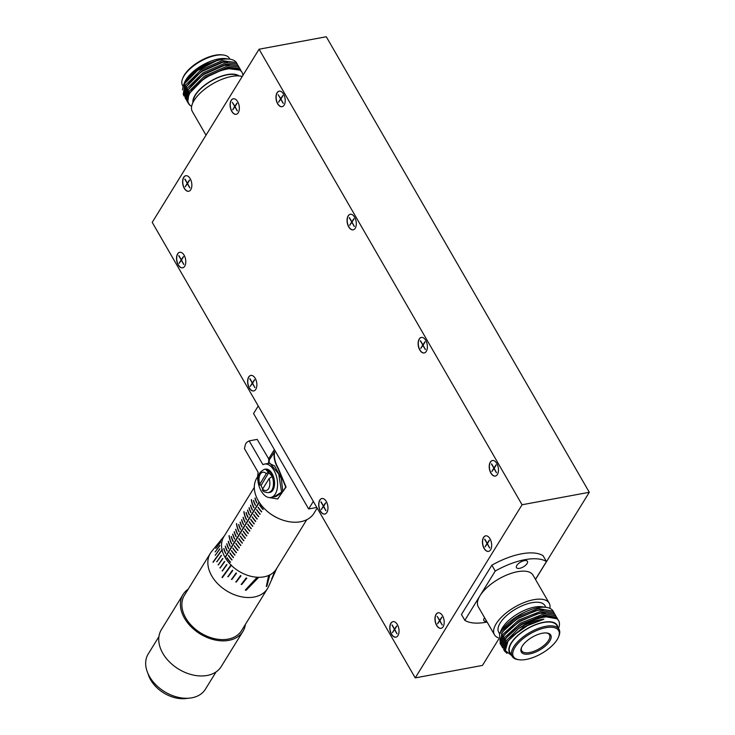 <?xml version="1.0" encoding="UTF-8"?>
<svg xmlns="http://www.w3.org/2000/svg" width="735" height="735" viewBox="0 0 735 735"><rect width="100%" height="100%" fill="white"/><g stroke="black" fill="none" stroke-linecap="round" stroke-linejoin="round"><path stroke-width="1.1" d="M269.129 478.531L262.57 489.161A9.289 5.255 -100.5 0 0 268.606 488.619A9.289 5.255 -100.5 0 0 269.129 478.531L272.226 476.51A11.852 6.716 79.5 0 1 271.84 490.227A11.852 6.716 79.5 0 1 268.67 492.652L272.961 490.024L273.925 478.182L265.473 469.132A11.852 6.716 -100.5 0 1 273.383 476.399A11.852 6.716 -100.5 0 1 272.961 490.024A11.852 6.716 -100.5 0 1 269.791 492.441M265.473 469.132L264.352 469.343A11.852 6.716 79.5 0 1 269.377 471.585L261.072 485.44A11.852 6.716 -100.5 0 0 262.762 488.858M261.072 485.44L259.731 484.236L266.29 473.606A9.289 5.255 -100.5 0 0 260.254 474.149A9.289 5.255 -100.5 0 0 259.731 484.236L259.529 485.118C258.904 479.211 255.596 474.13 264.352 469.343M272.226 476.51L272.501 476.455A11.852 6.716 -100.5 0 0 269.653 471.53M268.67 492.652C265.381 492.524 263.314 491.715 262.478 490.227L262.57 489.161M269.377 471.585L266.29 473.606M522.263 646.12A16.988 7.423 -30 0 1 547.088 633.028A16.988 7.423 -30 0 1 549.789 641.021A16.988 7.423 -30 0 1 530.872 653.654A16.988 7.423 -30 0 1 521.363 647.875A16.988 7.423 -30 0 1 522.263 646.12M521.593 647.351A16.005 6.992 150 0 0 521.731 650.806A16.005 6.992 150 0 0 534.253 651.173A16.005 6.992 150 0 0 548.549 640.396A16.005 6.992 150 0 0 549.44 634.801A16.005 6.992 150 0 0 546.518 632.964M514.895 647.489A26.074 11.383 150 0 0 519.048 659.754A26.074 11.383 150 0 0 557.158 639.652A26.074 11.383 150 0 0 558.536 636.96A26.074 11.383 150 0 0 543.946 628.103A26.074 11.383 150 0 0 514.895 647.489M519.048 659.754L517.964 659.598A27.066 11.815 -30 0 1 512.148 656.337A27.066 11.815 -30 0 1 513.655 646.874A27.066 11.815 -30 0 1 537.845 628.636A27.066 11.815 -30 0 1 559.023 629.27A27.066 11.815 -30 0 1 558.94 635.94L558.536 636.96M512.148 656.337L509.925 652.487A27.066 11.815 -30 0 1 511.431 643.024A27.066 11.815 -30 0 1 535.622 624.787A27.066 11.815 -30 0 1 556.799 625.421L559.023 629.27M498.652 637.962A31.605 13.8 -30 0 1 494.444 634.746L478.264 606.742A31.605 13.8 -30 0 1 480.029 595.69A31.605 13.8 -30 0 1 508.28 574.393A31.605 13.8 -30 0 1 533.013 575.137L549.183 603.141A31.605 13.8 -30 0 1 549.863 608.341M494.444 634.746A31.605 13.8 -30 0 1 496.199 623.703A31.605 13.8 -30 0 1 524.45 602.406A31.605 13.8 -30 0 1 549.183 603.141M499.699 633.974L498.716 632.284A26.671 11.65 -30 0 1 500.204 622.958A26.671 11.65 -30 0 1 524.037 604.988A26.671 11.65 -30 0 1 544.911 605.612L545.884 607.312M500.269 642.767L499.515 634.434L501.114 630.428A27.066 11.815 -30 0 1 502.547 627.635A27.066 11.815 -30 0 1 542.099 606.761L546.445 607.395A31.017 13.542 -30 0 1 553.115 611.134L554.199 613.137M499.515 634.434L501.196 631.181A31.017 13.542 -30 0 1 546.445 607.395M486.662 621.286A6.321 2.756 -30 0 1 483.841 620.551A6.321 2.756 -30 0 1 484.19 618.337A6.321 2.756 -30 0 1 484.622 617.74M516.843 565.436A6.321 2.756 -30 0 1 522.493 561.182A6.321 2.756 -30 0 1 527.436 561.329A6.321 2.756 -30 0 1 527.087 563.534A6.321 2.756 -30 0 1 521.437 567.797A6.321 2.756 -30 0 1 516.494 567.65A6.321 2.756 -30 0 1 516.843 565.436M182.583 78.7L182.987 77.68A26.074 11.383 -30 0 1 184.366 74.988A26.074 11.383 -30 0 1 222.475 54.886L223.559 55.042A27.066 11.815 150 0 0 184.007 75.907A27.066 11.815 150 0 0 182.583 78.7A27.066 11.815 150 0 0 182.5 85.37L183.033 86.298M191.66 106.299A31.017 13.542 -30 0 1 189.262 104.646L187.71 102.303L189.244 91.122L204.624 76.027L225.581 66.811L239.72 68.658L240.538 69.751L239.656 68.217L238.838 67.124L224.699 65.277L203.742 74.492L193.838 82.605L188.362 89.587L186.828 100.769L187.71 102.303M186.433 99.96L185.937 99.225L187.471 88.044L202.851 72.949L223.807 63.734L237.947 65.58L239.151 67.482M238.765 66.674L237.056 64.046L222.925 62.199L201.96 71.414L192.055 79.527L186.589 86.509L185.055 97.691L185.937 99.225M182.427 89.854L183.382 85.352L184.99 82.191C189.465 75.273 196.612 69.265 206.434 64.138L220.619 59.278L218.571 59.737L196.328 71.102L190.282 76.449L184.807 83.432L183.272 94.613L184.163 96.147L185.698 84.966L201.068 69.862L222.034 60.656L236.165 62.503L237.368 64.404M242.127 72.489L240.611 70.202L226.472 68.355L224.607 68.787L205.515 77.57L195.611 85.683L190.209 92.546A31.017 13.542 -30 0 1 217.946 71.727A31.017 13.542 -30 0 1 242.127 72.489A31.017 13.542 -30 0 1 242.954 75.337M196.328 71.102A31.017 13.542 -30 0 1 229.954 59.204A31.017 13.542 -30 0 1 236.615 62.953L236.992 63.596M206.02 135.185L192.34 111.499A31.605 13.8 -30 0 1 194.104 100.447A31.605 13.8 -30 0 1 242.247 76.486M193.241 101.954A26.671 11.65 -30 0 1 195.436 95.091A26.671 11.65 -30 0 1 216.715 78.186A26.671 11.65 -30 0 1 238.37 75.898M192.928 102.569A27.066 11.815 -30 0 1 195.115 95.146A27.066 11.815 -30 0 1 217.147 77.8A27.066 11.815 -30 0 1 239.059 75.944M190.209 92.546L190.144 92.665C187.186 97.884 187.03 101.908 189.667 104.719L189.262 104.646M443.131 626.725A7.901 4.474 -100.5 0 0 443.407 617.639A7.901 4.474 -100.5 0 0 438.133 612.797A7.901 4.474 -100.5 0 0 436.02 614.414A7.901 4.474 -100.5 0 0 435.745 623.491A7.901 4.474 -100.5 0 0 441.018 628.333A7.901 4.474 -100.5 0 0 443.131 626.725M438.216 612.779A7.901 4.474 -100.5 0 0 436.177 614.377A7.901 4.474 -100.5 0 0 435.883 623.399A7.901 4.474 -100.5 0 0 441.092 628.315M490.612 549.771A7.901 4.474 -100.5 0 0 490.897 540.694A7.901 4.474 -100.5 0 0 485.624 535.852A7.901 4.474 -100.5 0 0 483.511 537.46A7.901 4.474 -100.5 0 0 483.226 546.546A7.901 4.474 -100.5 0 0 488.509 551.388A7.901 4.474 -100.5 0 0 490.612 549.771M485.706 535.833A7.901 4.474 -100.5 0 0 483.667 537.432A7.901 4.474 -100.5 0 0 483.364 546.445A7.901 4.474 -100.5 0 0 488.582 551.369M397.966 635.564A7.901 4.474 -100.5 0 0 398.241 626.477A7.901 4.474 -100.5 0 0 392.968 621.635A7.901 4.474 -100.5 0 0 390.855 623.252A7.901 4.474 -100.5 0 0 390.579 632.33A7.901 4.474 -100.5 0 0 395.853 637.171A7.901 4.474 -100.5 0 0 397.966 635.564M393.05 621.626A7.901 4.474 -100.5 0 0 391.02 623.216A7.901 4.474 -100.5 0 0 390.717 632.238A7.901 4.474 -100.5 0 0 395.935 637.153M426.309 351.33A7.901 4.474 -100.5 0 0 426.594 342.253A7.901 4.474 -100.5 0 0 421.32 337.411A7.901 4.474 -100.5 0 0 419.207 339.019A7.901 4.474 -100.5 0 0 418.922 348.105A7.901 4.474 -100.5 0 0 424.196 352.947A7.901 4.474 -100.5 0 0 426.309 351.33M421.394 337.393A7.901 4.474 -100.5 0 0 419.363 338.991A7.901 4.474 -100.5 0 0 419.06 348.004A7.901 4.474 -100.5 0 0 424.279 352.929M326.882 512.442A7.901 4.474 -100.5 0 0 327.167 503.356A7.901 4.474 -100.5 0 0 321.884 498.514A7.901 4.474 -100.5 0 0 319.78 500.131A7.901 4.474 -100.5 0 0 319.495 509.208A7.901 4.474 -100.5 0 0 324.769 514.059A7.901 4.474 -100.5 0 0 326.882 512.442M321.967 498.505A7.901 4.474 -100.5 0 0 319.936 500.103A7.901 4.474 -100.5 0 0 319.633 509.116A7.901 4.474 -100.5 0 0 324.852 514.041M355.235 228.218A7.901 4.474 -100.5 0 0 355.51 219.131A7.901 4.474 -100.5 0 0 350.237 214.289A7.901 4.474 -100.5 0 0 348.124 215.906A7.901 4.474 -100.5 0 0 347.848 224.983A7.901 4.474 -100.5 0 0 353.122 229.825A7.901 4.474 -100.5 0 0 355.235 228.218M350.319 214.28A7.901 4.474 -100.5 0 0 348.28 215.869A7.901 4.474 -100.5 0 0 347.977 224.892A7.901 4.474 -100.5 0 0 353.195 229.807M255.798 389.32A7.901 4.474 -100.5 0 0 256.083 380.243A7.901 4.474 -100.5 0 0 250.81 375.401A7.901 4.474 -100.5 0 0 248.696 377.009A7.901 4.474 -100.5 0 0 248.412 386.096A7.901 4.474 -100.5 0 0 253.685 390.937A7.901 4.474 -100.5 0 0 255.798 389.32M250.883 375.383A7.901 4.474 -100.5 0 0 248.853 376.981A7.901 4.474 -100.5 0 0 248.549 385.994A7.901 4.474 -100.5 0 0 253.768 390.919M284.151 105.096A7.901 4.474 -100.5 0 0 284.427 96.019A7.901 4.474 -100.5 0 0 279.153 91.168A7.901 4.474 -100.5 0 0 277.04 92.785A7.901 4.474 -100.5 0 0 276.764 101.862A7.901 4.474 -100.5 0 0 282.038 106.713A7.901 4.474 -100.5 0 0 284.151 105.096M279.236 91.158A7.901 4.474 -100.5 0 0 277.196 92.757A7.901 4.474 -100.5 0 0 276.902 101.77A7.901 4.474 -100.5 0 0 282.111 106.694M184.715 266.208A7.901 4.474 -100.5 0 0 185 257.121A7.901 4.474 -100.5 0 0 179.726 252.28A7.901 4.474 -100.5 0 0 177.613 253.897A7.901 4.474 -100.5 0 0 177.328 262.974A7.901 4.474 -100.5 0 0 182.611 267.816A7.901 4.474 -100.5 0 0 184.715 266.208M179.809 252.27A7.901 4.474 -100.5 0 0 177.769 253.86A7.901 4.474 -100.5 0 0 177.466 262.882A7.901 4.474 -100.5 0 0 182.684 267.806M497.393 474.452A7.901 4.474 -100.5 0 0 497.678 465.365A7.901 4.474 -100.5 0 0 492.404 460.523A7.901 4.474 -100.5 0 0 490.291 462.14A7.901 4.474 -100.5 0 0 490.006 471.218A7.901 4.474 -100.5 0 0 495.28 476.059A7.901 4.474 -100.5 0 0 497.393 474.452M492.478 460.514A7.901 4.474 -100.5 0 0 490.447 462.113A7.901 4.474 -100.5 0 0 490.144 471.126A7.901 4.474 -100.5 0 0 495.362 476.05M249.183 440.871L247.236 442.047A7.901 4.474 -100.5 0 0 245.205 445.337L244.433 448.57L258.169 472.348A16.988 9.619 -100.5 0 0 260.603 489.914A16.988 9.619 -100.5 0 0 270.728 497.494A16.988 9.619 -100.5 0 0 275.276 494.021A16.988 9.619 -100.5 0 0 275.873 474.498A16.988 9.619 -100.5 0 0 264.536 464.088A16.988 9.619 -100.5 0 0 262.91 464.658L249.183 440.871L257.186 439.392L269.341 459.935A33.58 23.474 31.7 0 0 269.129 463.225L274.697 466.027L281.257 478.411L282.819 491.375L273.916 496.906M270.728 497.494L276.02 496.511L281.707 492.827L278.73 474.011L269.809 463.105M257.682 476.602L256.855 477.952A33.58 23.474 31.7 0 0 258.224 500.636A33.58 23.474 31.7 0 0 267.319 511.358A33.58 23.474 31.7 0 0 279.456 518.846A33.58 23.474 31.7 0 0 314.01 513.223L317.18 508.078M277.573 499.028L286.071 487.048L278.253 468.177A33.58 23.474 -148.3 0 1 274.578 451.814L269.249 459.991M224.386 535.824L211.625 551.498A33.58 23.474 31.7 0 0 210.385 553.244L184.411 595.322A33.58 23.474 31.7 0 0 185.78 618.016A33.58 23.474 31.7 0 0 214.537 638.669A33.58 23.474 31.7 0 0 241.567 630.602L267.54 588.514A33.58 23.474 31.7 0 0 268.541 586.622L276.829 568.192M210.385 553.244A33.58 23.474 31.7 0 0 211.753 575.928A33.58 23.474 31.7 0 0 240.51 596.59A33.58 23.474 31.7 0 0 267.54 588.514M188.243 589.13A35.161 24.577 31.7 0 0 183.07 594.496L161.406 629.601A35.161 24.577 31.7 0 0 162.83 653.36A35.161 24.577 31.7 0 0 192.947 674.987A35.161 24.577 31.7 0 0 221.244 666.535L242.917 631.429A35.161 24.577 31.7 0 0 245.398 624.401M183.07 594.496A35.161 24.577 31.7 0 0 184.503 618.245A35.161 24.577 31.7 0 0 214.611 639.882A35.161 24.577 31.7 0 0 242.917 631.429M158.925 636.629L148.204 654.003A33.58 23.474 31.7 0 0 149.572 676.687A33.58 23.474 31.7 0 0 178.329 697.34A33.58 23.474 31.7 0 0 205.359 689.274L216.081 671.909M148.02 673.646A29.299 20.47 31.7 0 0 150.666 679.884A29.299 20.47 31.7 0 0 187.875 698.25M218.111 564.682A32.11 22.436 31.7 0 0 218.277 564.995L222.733 558.839A31.182 21.793 -148.3 0 1 222.576 558.536L218.433 564.627A32.11 22.436 31.7 0 0 218.479 564.71M215.226 551.59A32.11 22.436 31.7 0 0 215.19 551.93L219.793 545.756A31.182 21.793 -148.3 0 1 219.829 545.407L215.484 551.535M217.624 544.332A32.11 22.436 31.7 0 0 217.385 544.708L222.328 538.47A31.182 21.793 -148.3 0 1 222.595 538.084L217.707 544.313M215.925 548.053A32.11 22.436 31.7 0 0 215.814 548.411L220.528 542.209A31.182 21.793 -148.3 0 1 220.647 541.851L216.118 548.016M215.208 554.999A32.11 22.436 31.7 0 0 215.245 555.329L219.774 549.174A31.182 21.793 -148.3 0 1 219.747 548.834L215.53 554.934M216.715 561.531A32.11 22.436 31.7 0 0 216.834 561.852L221.308 555.697A31.182 21.793 -148.3 0 1 221.189 555.384L217.036 561.476A32.11 22.436 31.7 0 0 217.064 561.54M254.31 487.342L223.872 536.66A30.815 21.535 31.7 0 0 222.025 549.688L213.04 561.999A32.662 22.822 31.7 0 0 213.122 562.33L222.099 550.019A30.815 21.535 31.7 0 0 225.029 557.323A30.815 21.535 31.7 0 0 225.121 557.479A30.815 21.535 31.7 0 0 225.213 557.635A30.815 21.535 31.7 0 0 231.01 565.059L222.016 577.379A32.662 22.822 31.7 0 0 222.301 577.664L231.304 565.344A30.815 21.535 31.7 0 0 257.167 577.241L245.269 590.104A32.662 22.822 31.7 0 0 246.188 590.269L258.72 577.297A30.815 21.535 31.7 0 0 268.633 575.459A30.815 21.535 31.7 0 0 269.837 574.899A30.815 21.535 31.7 0 0 276.314 569.028L306.752 519.709M238.278 112.703A7.901 4.474 -100.5 0 0 238.553 103.626A7.901 4.474 -100.5 0 0 233.28 98.775A7.901 4.474 -100.5 0 0 231.167 100.392A7.901 4.474 -100.5 0 0 230.891 109.478A7.901 4.474 -100.5 0 0 236.165 114.32A7.901 4.474 -100.5 0 0 238.278 112.703M233.362 98.766A7.901 4.474 -100.5 0 0 231.323 100.364A7.901 4.474 -100.5 0 0 231.029 109.377A7.901 4.474 -100.5 0 0 236.238 114.302M190.788 189.648A7.901 4.474 -100.5 0 0 191.063 180.571A7.901 4.474 -100.5 0 0 185.79 175.729A7.901 4.474 -100.5 0 0 183.676 177.337A7.901 4.474 -100.5 0 0 183.401 186.424A7.901 4.474 -100.5 0 0 188.674 191.265A7.901 4.474 -100.5 0 0 190.788 189.648M185.872 175.711A7.901 4.474 -100.5 0 0 183.842 177.31A7.901 4.474 -100.5 0 0 183.539 186.322A7.901 4.474 -100.5 0 0 188.757 191.247M183.382 85.352L184.457 82.651A27.461 11.99 -30 0 1 185.909 79.812A27.461 11.99 -30 0 1 226.04 58.644L229.954 59.204M555.587 615.415L553.822 612.696L539.242 610.078L535.493 610.868L517.835 618.521L506.305 627.561L502.014 632.844L500.094 643.355L500.976 644.889L502.896 634.379L518.717 620.055L540.124 611.612L554.704 614.23L555.972 616.215M557.36 618.493L555.596 615.774L541.015 613.155L537.276 613.945L519.608 621.599L508.087 630.639L503.787 635.922L501.867 646.433L502.758 647.967L504.679 637.456L520.499 623.133L541.897 614.69L556.478 617.308L557.755 619.293M558.618 620.68L557.369 618.852L542.788 616.233L539.049 617.023L521.391 624.676L509.86 633.717L505.57 639L503.65 649.51L504.532 651.045L506.452 640.534L518.331 628.82A31.017 13.542 -30 0 1 558.618 620.68A31.017 13.542 -30 0 1 558.536 628.324L558.508 628.379M501.49 645.624L500.976 644.889M507.012 653.369L504.532 651.045M510.935 654.242A27.461 11.99 -30 0 1 511.11 643.079A27.461 11.99 -30 0 1 537.717 623.831A27.461 11.99 -30 0 1 557.81 627.175M518.331 628.82C526.921 623.353 535.438 620.147 543.891 619.201L529.705 624.07L512.074 636.354L507.894 641.48L505.377 650.64L511.477 655.409M501.196 631.181L516.944 616.977L538.342 608.534L552.922 611.153L553.804 612.338M415.229 677.89L522.071 504.761L259.069 49.217L152.219 222.356L415.229 677.89L482.454 665.423L498.661 639.156M535.503 579.456L589.305 492.285L326.294 36.75L259.069 49.217M522.071 504.761L589.305 492.285M487.112 622.049A51.358 22.427 -30 0 1 464.823 620.331L461.442 614.478L491.862 565.197A51.358 22.427 -30 0 1 543.082 555.697L546.454 561.549L535.457 579.373M187.379 183.19L184.981 179.037L187.232 183.428L185.229 186.681L187.407 183.741L189.805 187.894L187.554 183.502L189.556 180.25L187.379 183.19L189.446 180.066M234.869 106.244L232.315 102.33L234.713 106.483L232.71 109.726L234.897 106.795L237.295 110.948L235.044 106.547L237.047 103.304L234.869 106.244L236.936 103.12M439.723 620.257L437.169 616.343L439.576 620.505L437.564 623.749L439.75 620.809L442.148 624.961L439.897 620.57L441.9 617.326L439.723 620.257L441.79 617.134M487.204 543.312L484.806 539.159L487.057 543.551L485.054 546.803L487.241 543.863L489.639 548.016L487.388 543.624L489.391 540.372L487.204 543.312L489.28 540.188M181.306 259.749L178.908 255.587L181.159 259.988L179.156 263.231L181.343 260.291L183.741 264.453L181.49 260.052L183.493 256.809L181.306 259.749L183.382 256.616M280.742 98.637L278.188 94.723L280.595 98.876L278.583 102.119L280.77 99.188L283.168 103.341L280.917 98.94L282.92 95.697L280.742 98.637L282.81 95.513M252.39 382.861L249.992 378.709L252.243 383.1L250.24 386.353L252.427 383.413L254.825 387.565L252.574 383.174L254.576 379.921L252.39 382.861L254.466 379.738M351.826 221.759L349.419 217.597L351.67 221.998L349.667 225.241L351.854 222.301L354.252 226.453L352.001 222.062L354.004 218.819L351.826 221.759L353.893 218.626M323.473 505.983L321.076 501.83L323.327 506.222L321.324 509.465L323.501 506.534L325.899 510.687L323.657 506.286L325.66 503.043L323.473 505.983L325.55 502.85M422.901 344.871L420.503 340.718L422.754 345.11L420.751 348.362L422.937 345.422L425.335 349.575L423.084 345.184L425.087 341.931L422.901 344.871L424.977 341.747M394.557 629.105L392.159 624.943L394.41 629.344L392.407 632.587L394.585 629.647L396.983 633.8L394.732 629.408L396.735 626.165L394.557 629.105L396.634 625.972M493.984 467.993L491.586 463.84L493.837 468.232L491.834 471.475L494.012 468.535L496.419 472.697L494.168 468.296L496.171 465.053L493.984 467.993L496.061 464.86M268.229 497.393L277.711 499.001L285.74 487.094L277.931 468.232A33.58 23.474 -148.3 0 1 274.256 451.878M269.837 574.899L266.897 586.089A32.662 22.822 -148.3 0 1 266.327 586.53L268.633 575.459M274.366 572.776L271.95 578.546A32.11 22.436 -148.3 0 1 271.684 578.941L274.054 573.171A31.182 21.793 31.7 0 0 274.366 572.776M241.108 584.27A32.11 22.436 31.7 0 0 241.732 584.5L246.776 578.234A31.182 21.793 -148.3 0 1 246.115 578.022L241.429 584.215A32.11 22.436 31.7 0 0 241.833 584.362M231.406 579.254A32.11 22.436 31.7 0 0 231.801 579.52L236.431 573.337A31.182 21.793 -148.3 0 1 236.027 573.07L231.727 579.198A32.11 22.436 31.7 0 0 231.938 579.336M219.912 567.76A32.11 22.436 31.7 0 0 220.114 568.063L224.57 561.908A31.182 21.793 -148.3 0 1 224.368 561.604L220.234 567.696A32.11 22.436 31.7 0 0 220.298 567.806M222.099 570.755A32.11 22.436 31.7 0 0 222.347 571.049L226.821 564.903A31.182 21.793 -148.3 0 1 226.573 564.609L222.42 570.7A32.11 22.436 31.7 0 0 222.521 570.819M227.786 576.516A32.11 22.436 31.7 0 0 228.126 576.8L232.673 570.626A31.182 21.793 -148.3 0 1 232.333 570.351L228.107 576.461A32.11 22.436 31.7 0 0 228.273 576.598M235.733 581.863A32.11 22.436 31.7 0 0 236.211 582.111L240.979 575.9A31.182 21.793 -148.3 0 1 240.474 575.652L236.054 581.798A32.11 22.436 31.7 0 0 236.339 581.945M250.479 505.441A30.815 21.535 31.7 0 0 252.325 510.209L252.472 509.971A30.815 21.535 -148.3 0 1 250.626 505.202L250.681 505.404M248.99 507.848A30.815 21.535 31.7 0 0 250.846 512.617L250.993 512.368A30.815 21.535 -148.3 0 1 249.147 507.6L249.202 507.802M247.511 510.246A30.815 21.535 31.7 0 0 249.358 515.014L249.505 514.776A30.815 21.535 -148.3 0 1 247.658 510.007L247.713 510.209M232.673 534.299A30.815 21.535 31.7 0 0 234.52 539.067L234.667 538.819A30.815 21.535 -148.3 0 1 232.82 534.051L232.876 534.253M228.218 541.511A30.815 21.535 31.7 0 0 230.064 546.28L230.22 546.041A30.815 21.535 -148.3 0 1 228.364 541.272L228.429 541.475M229.035 535.824A30.815 21.535 31.7 0 0 231.553 543.872L231.7 543.634A30.815 21.535 -148.3 0 1 229.182 535.576L229.21 535.787M238.609 524.68A30.815 21.535 31.7 0 0 240.455 529.448L240.602 529.209A30.815 21.535 -148.3 0 1 238.756 524.441L238.811 524.643M234.153 531.892A30.815 21.535 31.7 0 0 236.008 536.66L236.156 536.421A30.815 21.535 -148.3 0 1 234.3 531.653L234.364 531.855M243.055 517.458A30.815 21.535 31.7 0 0 244.911 522.227L245.058 521.988A30.815 21.535 -148.3 0 1 243.212 517.22L243.267 517.422M243.873 511.771A30.815 21.535 31.7 0 0 246.39 519.829L246.537 519.59A30.815 21.535 -148.3 0 1 244.02 511.532L244.048 511.744M223.771 548.723A30.815 21.535 31.7 0 0 225.617 553.492L225.764 553.253A30.815 21.535 -148.3 0 1 223.918 548.485L223.973 548.687M253.446 500.627A30.815 21.535 31.7 0 0 255.293 505.395L255.449 505.156A30.815 21.535 -148.3 0 1 253.593 500.388L253.648 500.59M254.935 498.229A30.815 21.535 31.7 0 0 256.781 502.997L256.928 502.758A30.815 21.535 -148.3 0 1 255.082 497.99L255.137 498.192M240.088 522.273A30.815 21.535 31.7 0 0 241.944 527.041L242.091 526.802A30.815 21.535 -148.3 0 1 240.235 522.034L240.299 522.236M241.576 519.865A30.815 21.535 31.7 0 0 243.423 524.634L243.57 524.395A30.815 21.535 -148.3 0 1 241.723 519.627L241.778 519.829M236.459 523.798A30.815 21.535 31.7 0 0 238.976 531.846L239.123 531.607A30.815 21.535 -148.3 0 1 236.606 523.559L236.633 523.761M235.641 529.485A30.815 21.535 31.7 0 0 237.488 534.253L237.635 534.014A30.815 21.535 -148.3 0 1 235.788 529.246L235.843 529.448M225.25 546.316A30.815 21.535 31.7 0 0 227.097 551.085L227.253 550.846A30.815 21.535 -148.3 0 1 225.397 546.077L225.452 546.28M226.738 543.918A30.815 21.535 31.7 0 0 228.585 548.678L228.732 548.439A30.815 21.535 -148.3 0 1 226.885 543.67L226.94 543.872M231.185 536.697A30.815 21.535 31.7 0 0 233.041 541.465L233.188 541.226A30.815 21.535 -148.3 0 1 231.332 536.458L231.396 536.66M246.023 512.653A30.815 21.535 31.7 0 0 247.879 517.422L248.026 517.183A30.815 21.535 -148.3 0 1 246.179 512.414L246.234 512.617M251.296 499.754A30.815 21.535 31.7 0 0 253.814 507.802L253.961 507.563A30.815 21.535 -148.3 0 1 251.444 499.515L251.471 499.717M259.262 502.327L225.029 557.323L259.115 502.106M228.383 555.559A30.815 21.535 31.7 0 0 231.865 560.024L232.021 559.776A30.815 21.535 -148.3 0 1 228.539 555.311L228.658 555.504M231.36 550.745A30.815 21.535 31.7 0 0 234.832 555.21L234.989 554.971A30.815 21.535 -148.3 0 1 231.507 550.506L231.626 550.699M234.327 545.94A30.815 21.535 31.7 0 0 237.8 550.405L237.956 550.157A30.815 21.535 -148.3 0 1 234.474 545.692L234.594 545.884M237.295 541.125A30.815 21.535 31.7 0 0 240.777 545.591L240.924 545.352A30.815 21.535 -148.3 0 1 237.442 540.886L237.561 541.079M240.262 536.32A30.815 21.535 31.7 0 0 243.744 540.785L243.891 540.547A30.815 21.535 -148.3 0 1 240.409 536.081L240.538 536.265M243.23 531.506A30.815 21.535 31.7 0 0 246.712 535.971L246.859 535.732A30.815 21.535 -148.3 0 1 243.377 531.267L243.506 531.46M258.72 577.297A30.815 21.535 -148.3 0 1 257.167 577.241M225.213 557.635L259.299 502.391M246.197 526.701A30.815 21.535 31.7 0 0 249.679 531.166L249.827 530.927A30.815 21.535 -148.3 0 1 246.344 526.462L246.473 526.646M249.165 521.887A30.815 21.535 31.7 0 0 252.647 526.352L252.794 526.113A30.815 21.535 -148.3 0 1 249.312 521.648L249.441 521.841M252.133 517.082A30.815 21.535 31.7 0 0 255.615 521.547L255.762 521.308A30.815 21.535 -148.3 0 1 252.28 516.843L252.408 517.027M255.1 512.267A30.815 21.535 31.7 0 0 258.582 516.733L258.729 516.494A30.815 21.535 -148.3 0 1 255.247 512.029L255.376 512.221M258.068 507.462A30.815 21.535 31.7 0 0 261.55 511.928L261.697 511.689A30.815 21.535 -148.3 0 1 258.215 507.224L258.343 507.407M259.556 505.055A30.815 21.535 31.7 0 0 263.029 509.52L263.185 509.281A30.815 21.535 -148.3 0 1 259.703 504.816L259.822 505.009M256.579 509.87A30.815 21.535 31.7 0 0 260.061 514.335L260.218 514.096A30.815 21.535 -148.3 0 1 256.736 509.631L256.855 509.814M253.612 514.675A30.815 21.535 31.7 0 0 257.094 519.14L257.241 518.901A30.815 21.535 -148.3 0 1 253.768 514.436L253.887 514.629M250.644 519.489A30.815 21.535 31.7 0 0 254.126 523.954L254.273 523.706A30.815 21.535 -148.3 0 1 250.8 519.241L250.92 519.434M247.677 524.294A30.815 21.535 31.7 0 0 251.159 528.759L251.306 528.52A30.815 21.535 -148.3 0 1 247.824 524.055L247.952 524.248M244.709 529.108A30.815 21.535 31.7 0 0 248.191 533.573L248.338 533.325A30.815 21.535 -148.3 0 1 244.856 528.86L244.985 529.053M226.904 557.957A30.815 21.535 31.7 0 0 230.386 562.422L230.533 562.183A30.815 21.535 -148.3 0 1 227.051 557.718L227.179 557.911M241.742 533.913A30.815 21.535 31.7 0 0 245.224 538.378L245.371 538.139A30.815 21.535 -148.3 0 1 241.888 533.674L242.017 533.858M238.774 538.718A30.815 21.535 31.7 0 0 242.256 543.183L242.403 542.945A30.815 21.535 -148.3 0 1 238.921 538.479L239.05 538.672M235.806 543.533A30.815 21.535 31.7 0 0 239.288 547.998L239.435 547.759A30.815 21.535 -148.3 0 1 235.953 543.294L236.082 543.477M232.839 548.338A30.815 21.535 31.7 0 0 236.321 552.803L236.468 552.564A30.815 21.535 -148.3 0 1 232.986 548.099L233.114 548.292M229.871 553.152A30.815 21.535 31.7 0 0 233.353 557.617L233.5 557.378A30.815 21.535 -148.3 0 1 230.018 552.913L230.147 553.097M267.319 511.358L267.641 511.633A31.605 22.087 31.7 0 0 279.07 518.68L279.456 518.846M222.347 549.633L213.361 561.944A32.662 22.822 31.7 0 0 213.37 561.981M221.511 555.32L217.036 561.476M222.889 558.471L218.433 564.627M224.689 561.549L220.234 567.696M226.894 564.544L222.42 570.7M231.332 565.004L222.337 577.315A32.662 22.822 31.7 0 0 222.457 577.444M232.655 570.296L228.107 576.461M236.348 573.015L231.727 579.198M240.795 575.597L236.054 581.798M246.436 577.958L241.429 584.215M245.269 590.104L245.582 590.04A32.662 22.822 31.7 0 0 246.28 590.168M257.489 577.186L245.582 590.04M269.515 574.954L266.575 586.144A32.662 22.822 -148.3 0 1 266.401 586.282M258.233 405.977L253.557 413.548L308.654 508.96L313.321 501.389M308.654 508.96L316.822 507.444M496.502 472.55L494.012 468.535M491.991 471.447L493.837 468.232M493.993 468.204L491.439 464.079M397.075 633.653L394.585 629.647M392.563 632.559L394.41 629.344M394.566 629.307L392.012 625.182M425.427 349.428L422.937 345.422M420.916 348.326L422.754 345.11M422.919 345.082L420.356 340.957M325.991 510.54L323.501 506.534M321.48 509.438L323.327 506.222M323.483 506.195L320.929 502.069M354.344 226.306L351.854 222.301M349.832 225.213L351.67 221.998M351.835 221.961L349.272 217.836M254.916 387.418L252.427 383.413M250.405 386.325L252.243 383.1M252.408 383.073L249.845 378.948M283.26 103.194L280.77 99.188M278.749 102.091L280.595 98.876M280.752 98.848L278.188 94.723M183.833 264.297L181.343 260.291M179.322 263.204L181.159 259.988M181.325 259.96L178.761 255.835M489.73 547.869L487.241 543.863M485.219 546.766L487.057 543.551M487.222 543.523L484.659 539.398M442.24 624.814L439.75 620.809M437.729 623.721L439.576 620.505M439.732 620.469L437.169 616.343M237.387 110.801L234.897 106.795M232.876 109.699L234.713 106.483M234.878 106.456L232.315 102.33M189.896 187.747L187.407 183.741M185.385 186.653L187.232 183.428M187.388 183.401L184.834 179.276M229.89 59.195L229.375 58.313A27.066 11.815 150 0 0 223.559 55.042M206.434 64.138L200.095 67.886L184.843 83.367M228.741 61.51L221.869 62.153L201.877 70.964L186.626 86.445M230.524 64.588L223.642 65.231L203.65 74.042L188.399 89.523M232.297 67.666L225.415 68.309L205.423 77.12L190.181 92.601M218.506 59.746L200.251 68.153L190.282 76.449M221.051 62.631L202.033 71.231L192.055 79.527M222.834 65.709L203.806 74.308L193.838 82.605M224.212 68.888L205.579 77.386L195.611 85.683M464.823 620.331L495.234 571.049L491.862 565.197M495.234 571.049A51.358 22.427 -30 0 1 546.454 561.549M543.891 619.201L523.072 627.304L507.968 640.957L505.597 646.249M547.694 615.774L541.732 616.187L521.299 624.226L506.195 637.879L505.092 639.772M545.921 612.696L539.959 613.109L519.526 621.149L504.412 634.801L503.31 636.694M544.148 609.618L538.185 610.032L517.743 618.071L502.639 631.723L501.536 633.616M529.705 624.07L523.228 627.571L512.148 636.28M539.049 617.023L521.455 624.493L509.86 633.717M537.276 613.945L519.682 621.415L508.087 630.639M535.493 610.868L517.899 618.337L506.305 627.561M268.615 463.326A33.975 23.75 -148.3 0 1 268.891 459.66M264.536 464.088L269.818 463.105M268.532 459.035L274.366 449.581M223.835 68.98L224.607 68.787"/></g></svg>
